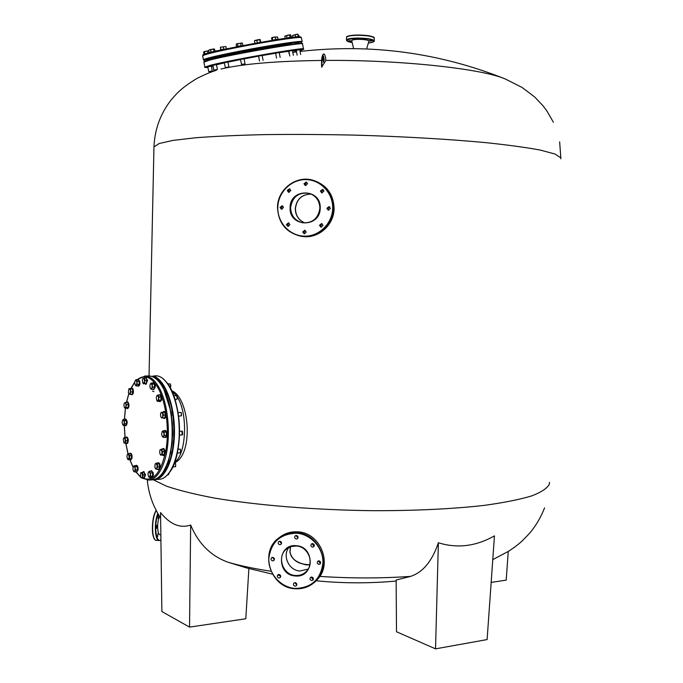 <?xml version="1.0" encoding="UTF-8"?>
<svg xmlns="http://www.w3.org/2000/svg" width="683" height="683" viewBox="0 0 683 683"><rect width="100%" height="100%" fill="white"/><g stroke="black" fill="none" stroke-linecap="round" stroke-linejoin="round"><path stroke-width="1.02" d="M322.957 58.764L323.614 62.179L324.203 59.703L323.554 56.288L322.957 58.764M323.418 62.042L323.827 59.711L323.366 56.424M309.945 564.773C298.761 564.585 292.076 560.376 289.891 552.137L290.523 546.784C288.328 555.945 293.57 561.989 306.249 564.901L309.945 564.773M309.962 564.721C298.778 564.491 292.102 560.282 289.942 552.086L290.565 546.767M305.122 223.008C298.821 220.447 295.577 215.657 295.38 208.631C296.618 199.129 301.886 194.271 311.183 194.074C301.86 194.262 296.55 199.103 295.278 208.605C295.483 215.64 298.77 220.438 305.122 223.008C298.864 220.447 295.619 215.657 295.432 208.639C296.661 199.146 301.92 194.296 311.209 194.083M190.659 525.039L189.524 627.114L161.88 611.541L160.548 512.583C170.127 524.424 180.167 528.582 190.659 525.039C198.463 543.745 211.013 556.175 228.318 562.322C240.22 565.763 254.443 568.743 270.989 571.253M319.746 576.409C351.344 578.441 381.618 578.433 410.577 576.392L396.14 580.029L396.499 631.758L435.532 648.85L487.116 639.57L494.458 535.89C475.897 546.349 457.2 548.637 438.375 542.754C432.143 561.17 422.879 572.388 410.577 576.392M272.449 574.138L246.836 568.008L228.318 562.322M323.546 54.034L323.494 54.034C321.915 55.297 321.3 59.652 321.642 67.096L325.902 60.411C401.16 59.839 481.916 68.761 505.207 78.938L505.582 79.091M211.175 72.039L216.255 70.298C210.979 72.082 208.016 72.97 197.387 78.221C182.37 87.108 176.957 93.025 170.938 100.213C160.385 113.813 154.725 129.403 153.957 146.965L159.122 143.532L173.047 140.391L195.833 137.744C215.273 136.267 238.461 135.217 265.405 134.602C294.031 134.269 324.16 134.449 355.792 135.14C403.294 136.532 448.671 139.17 485.468 142.602C508.195 145.001 526.567 147.519 540.595 150.149L555.083 154.059L560.752 157.799L560.82 158.806M220.976 69.026C242.303 63.929 275.847 61.06 321.599 60.445M323.016 60.428L323.793 60.428M325.902 60.411L325.902 60.411C325.501 56.348 324.826 54.222 323.87 54.025C322.291 55.297 321.676 59.652 322.017 67.088M508.246 551.497L506.197 580.157L491.171 582.386M248.877 568.555L245.803 618.772L189.524 627.114M438.375 542.754L435.532 648.85M358.037 38.709L356.799 38.94L359.847 39.033L358.037 38.709M349.73 40.681L348.518 40.903L350.319 41.219L351.532 40.997L349.73 40.681M370.382 40.519L369.144 40.741L370.929 41.057L372.175 40.826L370.382 40.519M366.626 48.928L368.871 41.185C368.427 40.066 365.038 39.452 358.695 39.332C354.298 39.435 351.984 39.879 351.754 40.673L351.762 40.724M296.32 539.015L297.438 538.691C298.522 537.205 298.181 536.129 296.413 535.472L295.312 535.788C294.219 537.273 294.552 538.349 296.32 539.015M298.001 537.931L295.97 535.498M312.541 547.143L313.719 546.776C314.743 545.282 314.385 544.223 312.643 543.591L311.482 543.95C310.441 545.435 310.799 546.502 312.541 547.143M314.248 545.999L313.702 546.05L312.105 543.634M318.91 564.389L320.139 563.979C321.095 562.485 320.72 561.443 319.004 560.837L317.783 561.238C316.818 562.724 317.194 563.774 318.91 564.389M320.643 563.168L320.045 563.227L318.415 560.897M311.636 580.567L312.891 580.149C313.813 578.663 313.429 577.622 311.738 577.024L310.5 577.442C309.561 578.928 309.937 579.969 311.636 580.567M313.386 579.295L312.805 579.346L311.166 577.084M295.073 586.168L296.294 585.766C297.242 584.289 296.857 583.248 295.167 582.642L293.955 583.034C292.998 584.511 293.366 585.562 295.073 586.168M296.806 584.896L294.663 582.676M278.954 577.989L280.124 577.622C281.123 576.145 280.764 575.095 279.048 574.463L277.887 574.813C276.88 576.29 277.23 577.348 278.954 577.989M280.67 576.759L278.63 574.48M279.817 544.727L280.909 544.419C282.011 542.942 281.678 541.867 279.91 541.201L278.835 541.499C277.725 542.976 278.049 544.052 279.817 544.727M281.49 543.634L279.535 541.209M272.654 560.854L273.772 560.53C274.831 559.053 274.489 557.985 272.748 557.328L271.646 557.644C270.57 559.121 270.912 560.188 272.654 560.854M274.344 559.701L272.38 557.345M308.195 569.059L300.008 571.014C289.071 570.604 282.13 556.056 288.798 547.544C282.13 556.056 289.071 570.604 300.008 571.014L308.195 569.059M326.867 208.324L328.216 210.125L330.41 208.383L329.078 206.59L326.867 208.324M328.822 210.159L327.985 208.571L329.582 206.804M319.499 225.296L320.942 227.115L323.033 225.373L321.608 223.546L319.499 225.296M321.573 227.115L320.643 225.484L322.12 223.734M302.714 231.989L304.2 233.825L306.232 232.075L304.755 230.248L302.714 231.989M304.866 233.791L303.926 232.152L305.301 230.436M286.39 224.579L287.85 226.397L289.891 224.647L288.448 222.837L286.39 224.579M288.542 226.363L287.663 224.767L289.02 223.051M280.021 207.436L281.396 209.229L283.505 207.495L282.147 205.703L280.021 207.436M282.096 209.237L281.311 207.692L282.736 205.959M287.278 190.531L288.567 192.307L290.779 190.583L289.498 188.807L287.278 190.531M289.259 192.35L288.542 190.856L290.07 189.097M320.421 191.069L321.684 192.845L323.964 191.12L322.718 189.353L320.421 191.069M322.308 192.905L321.565 191.394L323.238 189.609M303.995 183.718L305.241 185.486L307.512 183.77L306.283 182.011L303.995 183.718M305.89 185.554L305.199 184.069L306.829 182.293M171.868 390.975L176.393 395.619L171.868 390.975M177.546 397.438C188.115 413.966 186.339 454.374 174.78 462.237C186.339 454.374 188.115 413.966 177.546 397.438M167.566 397.608L166.925 395.773M171.672 415.956L171.177 412.575M170.468 453.708L170.963 451.224M172.603 435.558L172.671 431.98M244.062 58.798L240.45 59.464M227.951 62.042L224.357 62.699M216.451 64.637L212.9 65.286M211.295 66.174L207.777 66.814M300.307 50.209L299.871 50.192M299.777 49.697L296.268 50.346M292.444 50.491L288.883 51.148M262.17 55.425L258.55 56.091M279.227 52.497L275.633 53.163M295.124 52.062L295.406 50.875L292.503 50.832M288.909 51.251L279.262 52.659M275.65 53.24L262.187 55.536M258.567 56.177L244.079 58.883M240.467 59.583L227.96 62.127M224.391 62.896L216.477 64.765M213.105 66.362L211.388 66.644M158.26 515.588L158.097 518.499L158.26 515.588M156.757 525.398L156.586 528.318L156.757 525.398M157.867 533.722L157.696 536.633L157.867 533.722M160.855 535.66L160.898 538.443M159.626 516.391C156.595 522.247 157.244 535.865 160.479 534.687L160.847 534.618M174.575 462.809C193.673 454.75 189.857 397.976 171.766 390.753M314.334 545.341L312.37 543.591M129.907 459.693L133.1 467.121M136.113 472.055L140.553 476.785M142.201 477.912C152.787 482.463 160.616 473.66 165.696 451.523C169.623 430.521 166.311 402.987 158.26 388.337C151.549 376.888 144.583 373.985 137.36 379.628M134.705 382.429L131.196 388.149M128.874 393.784L126.543 402.278M125.467 408.28L124.451 419.345M124.349 425.526L125.057 437.581M125.8 443.165L128.071 453.828M172.79 467.052L175.574 466.66L175.608 463.62L174.43 463.185M175.668 466.523L175.497 463.433M155.835 463.219L157.218 463.902L157.773 467.01L155.596 468.922L154.887 467.215L155.024 464.457L155.835 463.219L157.705 463.091L159.088 463.774L159.643 466.882L158.815 469.298L155.647 468.973M157.218 463.902L159.088 463.774M157.773 467.01L159.643 466.882M155.476 463.637L156.125 463.586L157.09 465.482L156.936 469.434M158.704 469.605L158.951 469.639C160.377 468.623 160.607 466.6 159.66 463.569L158.336 462.741M157.44 463.108L158.089 462.707L159.148 463.603C160.095 466.634 159.856 468.658 158.439 469.682L157.782 469.375M179.868 452.752L180.534 452.633L180.372 449.294L179.697 449.235M161.581 449.064L162.597 451.548L162.255 454.665L160.539 454.887L159.993 454.058L159.66 451.267L160.189 449.662L163.468 448.944L164.483 451.429L164.142 454.536L162.776 455.151L160.462 454.818M160.232 449.619L161.692 450.336L162.025 453.136L160.898 455.271M180.619 452.496L180.457 449.397M162.597 451.548L164.483 451.429M162.255 454.665L164.142 454.536M182.165 434.943L182.002 431.169M164.569 435.532L163.024 436.958L162.392 436.676L161.632 434.311L162.084 431.75L166.251 432.143L164.927 430.7L163.041 430.802L164.569 435.532L166.464 435.43L166.251 432.143M164.364 432.245L163.459 437.376L162.392 436.676M182.66 434.584L182.523 431.477M163.459 437.376L165.346 437.265L166.464 435.43M162.17 431.613L163.041 430.802M178.562 416.178L181.337 415.845L181.234 412.506L178.024 412.43M161.077 412.472L162.742 412.284L163.468 415.204L162.281 417.595L161.367 417.8M162.725 416.604L162.776 417.97L161.675 417.902L160.607 416.365L160.582 413.522L161.632 412.225L162.708 413.761L162.725 416.604M181.456 415.682L181.319 412.609M162.776 417.97L164.663 417.876L165.354 415.119L164.629 412.199L161.034 412.523M162.742 412.284L164.629 412.199M163.468 415.204L165.354 415.119M175.044 399.418L176.684 399.35L177.298 398.676L176.573 395.619M177.145 399.009L177.051 395.927M159.156 397.054L157.705 401.408L159.583 401.331L160.872 400.204L161.034 396.985L159.907 394.911L158.029 394.979L159.156 397.054L161.034 396.985M156.851 395.713L158.191 396.029L158.994 400.272L157.952 400.853L156.749 400.375L156.27 397.737L156.877 395.679L158.029 394.979M160.872 400.204L158.994 400.272M157.705 401.408L157.073 400.827M170.11 387.474L170.852 386.16L170.4 383.974L167.856 383.846M170.554 387.15L170.477 384.085M152.377 384.008L151.797 389.37L153.666 389.301L154.623 387.09L154.247 383.948L152.915 383.026L151.054 383.086L152.377 384.008L154.247 383.948M150.567 383.598L151.319 383.556L152.753 387.15L151.882 388.277L150.738 388.917L149.893 386.877L150.183 384.205L151.054 383.086M154.623 387.09L152.753 387.15M151.797 389.37L150.593 388.789M142.978 378.314L144.326 379.287L144.642 383.487L146.486 383.428L146.982 380.516L146.153 377.93L144.301 377.989L145.129 380.568L143.319 383.812L146.486 383.428M146.982 380.516L145.129 380.568M144.642 383.487L142.969 383.411L142.337 379.791L142.875 378.416L144.301 377.989M136.233 385.963L135.277 385.152L134.696 382.753L135.251 380.431L136.378 380.499L137.36 384.469L139.195 384.409L139.178 381.259L138.026 379.611L136.199 379.663L137.343 381.31L136.233 385.963L138.068 385.904L139.195 384.409M139.178 381.259L137.343 381.31M137.36 384.469L135.413 385.323M135.251 380.431L136.199 379.663M130.282 394.364L128.985 393.92L128.37 392.401L128.882 388.994L130.052 389.361L131.051 391.948L132.869 391.888L132.357 388.969L129.266 388.525L130.538 389.028L130.282 394.364L132.101 394.296L132.869 391.888M132.357 388.969L130.538 389.028M131.051 391.948L129.027 393.963M128.908 388.969L129.266 388.525M126.278 407.631L125.288 407.982L124.229 407.179L123.93 404.558L124.477 402.919L125.254 402.799L126.586 404.669L128.404 404.592L127.49 402.313L125.681 402.389L126.278 407.631L128.088 407.555L128.404 404.592M124.519 402.868L125.681 402.389M126.586 404.669L125.066 408.297L128.088 407.555M125.066 408.297L124.648 407.862M124.758 423.81L123.768 425.56L122.803 424.903L122.129 422.7L122.53 420.284L123.042 419.823L124.571 420.719L126.381 420.634L125.211 419.302L123.41 419.388L124.758 423.81L126.568 423.725L126.381 420.634M122.658 420.088L123.41 419.388M123.768 425.56L125.578 425.466L126.568 423.725M124.571 420.719L123.879 424.706L122.803 424.903M125.911 440.612L125.296 443.199L123.913 442.9L123.316 438.947L124.246 437.752L127.072 437.735L123.999 437.641L125.911 440.612L127.721 440.509L127.072 437.735M125.296 443.199L127.106 443.088L127.721 440.509M125.262 437.829L125.22 441.927L124.033 443.002M128.566 453.606L129.591 455.689L129.437 458.745L128.464 459.258L127.371 458.703L126.936 456.133L127.473 454.238L130.385 453.486L131.409 455.57L131.256 458.626L130.086 459.599L128.267 459.719L127.712 459.189M127.456 454.263L128.686 454.665L129.13 457.243L128.267 459.719M129.591 455.689L131.409 455.57M129.437 458.745L131.256 458.626M135.669 469.947L134.764 471.979L133.672 471.407L132.937 469.383L133.211 466.813L134.295 466.327L137.146 466.702L135.883 465.644L134.056 465.772L135.669 469.947L137.496 469.81L137.146 466.702M134.764 471.979L136.591 471.851L137.496 469.81M133.416 466.463L134.056 465.772M135.311 466.83L134.824 470.988L133.672 471.407M142.295 472.32L143.123 475.009L142.627 477.844L141.057 477.707L140.51 476.666L140.8 472.696L144.139 472.184L144.967 474.873L144.472 477.707L141.159 477.801M140.886 472.602L142.312 473.695L142.482 476.461L141.577 477.946L141.057 477.707M143.123 475.009L144.967 474.873M142.627 477.844L144.472 477.707M148.561 476.657L147.955 474.122L148.501 471.868L151.37 470.988L152.557 472.832L152.582 476.06L151.404 477.417L149.551 477.562L148.561 476.657M167.668 474.864L168.573 474.608L168.923 473.404M168.658 474.48L169.017 473.293M148.467 471.91L150.695 472.969L152.557 472.832M149.509 471.116L150.721 476.196L152.582 476.06M150.695 472.969L149.551 477.562M150.721 476.196L148.8 476.965M163.553 455.493L163.8 455.527C165.482 453.845 165.551 451.565 164.014 448.697L163.211 448.577M162.247 449.021L163.493 448.731C165.038 451.6 164.962 453.871 163.288 455.561L162.545 455.168M165.747 437.47L165.875 437.47C167.651 434.943 167.531 432.604 165.525 430.444L165.431 430.452M164.458 430.725L165.004 430.469C167.011 432.629 167.13 434.977 165.354 437.496L164.74 437.299M164.321 418.406L165.235 418.056C166.387 415.008 166.089 412.797 164.347 411.431L164.074 411.49M163.015 412.054L163.835 411.448C165.568 412.822 165.867 415.033 164.714 418.081L164.057 418.466L163.228 417.945M160.104 401.544L161.461 400.323C162.025 397.301 161.598 395.397 160.181 394.62L159.907 394.68M159.071 394.936L159.66 394.637C161.086 395.414 161.512 397.318 160.949 400.349L159.839 401.604L159.25 401.348M153.632 389.549L155.229 387.141C155.331 384.563 154.836 383.086 153.735 382.702L153.462 382.762M152.616 383.035L153.223 382.719C154.324 383.103 154.819 384.58 154.717 387.159L153.368 389.617L152.779 389.336M145.991 384.196L147.588 380.474L145.838 377.486M144.839 377.972L145.599 377.443L147.076 380.491L145.718 384.256L144.967 383.761M138.384 386.066L138.623 386.108C139.784 385.554 140.169 383.889 139.759 381.14L138.231 379.441M137.488 379.628L137.992 379.389L139.255 381.157C139.656 383.906 139.281 385.562 138.12 386.126L137.624 385.921M131.93 394.646L132.169 394.697C133.552 393.681 133.8 391.709 132.912 388.781L131.768 388.089M130.871 388.465L131.529 388.046L132.417 388.798C133.296 391.726 133.048 393.698 131.674 394.714L131.025 394.339M127.533 408.519L127.772 408.562C129.326 406.94 129.403 404.78 128.011 402.091L127.337 402.005M126.483 402.355L127.516 402.108C128.908 404.797 128.822 406.957 127.277 408.588L126.654 408.238M125.937 425.663L126.09 425.654C127.653 423.281 127.55 421.078 125.792 419.055L125.698 419.072M124.81 419.328L125.296 419.08C127.055 421.104 127.149 423.306 125.587 425.68L125.032 425.492M126.842 443.549L127.644 443.258C128.669 440.381 128.395 438.281 126.833 436.966L126.568 437.043M125.629 437.547L126.338 437C127.9 438.315 128.173 440.407 127.149 443.284L125.868 443.165M130.641 459.804L131.828 458.737C132.348 455.8 131.93 453.947 130.59 453.179L130.333 453.247M129.531 453.546L130.094 453.205C131.435 453.982 131.845 455.834 131.332 458.771L130.385 459.881L129.821 459.616M136.668 472.038L138.094 469.853C138.179 467.232 137.676 465.729 136.583 465.336L136.318 465.413M135.55 465.669L136.079 465.379C137.172 465.763 137.676 467.266 137.59 469.887L136.404 472.115L135.883 471.902M144.087 478.348L145.564 474.83L143.72 471.646M142.679 472.286L143.473 471.603L145.061 474.864L143.823 478.424L142.986 477.852M151.839 477.579L152.078 477.622C153.223 477.067 153.573 475.428 153.154 472.704L151.455 470.792M150.678 471.039L151.216 470.749L152.642 472.738C153.06 475.47 152.71 477.101 151.566 477.656L151.037 477.451M203.483 55.161C193.537 54.136 301.613 33.979 300.554 37.07M294.971 43.336L298.488 42.679M287.569 44.045L291.129 43.379M274.293 45.992L277.887 45.326M257.184 48.886L260.795 48.22M239.059 52.258L242.678 51.601M222.957 55.545L226.551 54.888M211.499 58.209L215.068 57.551M206.403 59.822L209.92 59.182M257.226 49.099L242.713 51.814M239.11 52.523L226.602 55.127M223.034 55.938L215.162 58.029M298.599 43.285L299.034 43.285M291.709 44.378L291.274 44.173M287.628 44.378L277.947 45.659M274.335 46.213L260.846 48.459M244.864 63.946L241.406 64.398M242.089 43.003L236.514 43.857M242.371 43.166L236.762 43.746L236.173 44.369L236.557 46.316M241.62 64.543L240.433 59.378M242.422 43.2L242.798 45.172M240.655 43.396L241.039 45.411M237.522 43.985L237.906 45.992M243.097 45.53L236.352 46.418M260.761 41.8L260.103 39.494L258.242 39.682L254.571 40.579L256.834 40.365L257.218 42.372M254.853 42.892L254.477 40.895M259.805 39.87L260.189 41.876M260.095 39.486L256.834 40.365M272.628 39.862L272.252 37.864L273.661 37.138L277.537 36.95L272.483 37.394L271.603 38.128L271.962 40.032M272.252 37.864L271.774 37.633M277.537 36.95L277.904 38.931M275.223 37.275L275.599 39.273M291.282 37.044L290.693 34.927L288.021 35.081L284.785 36.225L285.144 38.18M290.42 34.782L284.879 36.079M286.928 37.761L286.561 35.781M289.635 35.226L290.002 37.206M298.283 36.455L297.822 34.159L296.431 34.312L292.572 35.499L292.922 37.36M297.822 34.159L292.572 35.499M298.958 36.865L298.881 36.438L295.517 36.908L295.158 34.944M297.848 34.517L298.215 36.464M297.993 34.893L298.821 35.209L299.12 36.865M298.821 35.209L298.001 34.918M292.734 37.386L291.248 36.865M292.29 36.78L291.53 37.095M219.072 50.465L218.389 50.627M217.698 50.781L208.802 52.454L208.896 52.915M219.038 50.457L215.094 51.054M210.441 71.519L213.301 71.254M211.824 71.792L212.302 71.613M207.76 66.738L208.725 71.595L212.234 70.955L211.278 66.089M210.97 71.322L208.938 71.749L210.97 71.322M208.733 50.747L207.47 51.31L207.845 53.206M207.47 51.31L205.899 51.174L204.499 51.882L204.883 53.829M204.499 51.882L203.636 52.173L204.004 54.042M208.725 50.721L203.884 51.677M212.883 65.209L213.847 70.136L217.407 69.487L216.443 64.552M216.682 69.768L214.061 70.281L216.682 69.768M214.445 49.065L215.128 51.242M213.668 49.407L212.063 49.244L214.129 48.954L213.668 49.407L214.052 51.379M210.62 49.936L209.553 49.748L212.063 49.244L210.62 49.936L211.004 51.908M208.665 50.405L209.553 49.748L208.665 50.405L209.049 52.352M224.34 62.623L225.313 67.6L228.899 66.951L227.934 61.965M228.574 67.173L225.527 67.754L228.574 67.173M220.404 47.178L225.945 46.555L220.404 47.178L220.788 49.552M225.945 46.555L226.329 48.536M223.307 46.948L223.691 48.945M220.541 47.528L220.933 49.517M261.248 42.209L254.546 43.405M278.357 39.383L278.271 38.94L271.672 40.442M291.607 37.514L291.521 37.053L284.948 38.402M295.517 36.908L293.656 37.283M207.333 53.351L203.73 54.153M226.944 48.766L220.242 49.731L220.327 50.192M153.188 479.739L166.396 486.142C178.818 490.385 194.903 494.364 214.658 498.103C256.842 505.249 314.411 509.97 371.603 510.679C414.146 510.85 453.358 508.937 484.734 505.318C504.071 502.628 519.72 499.495 531.673 495.918C541.371 492.17 547.254 488.268 549.32 484.196L549.491 482.318M153.94 147.716L149.048 375.932M357.832 35.004C349.696 35.414 345.94 36.199 346.546 37.369C347.186 36.139 350.925 35.439 357.764 35.285C367.702 35.456 373.208 36.43 374.275 38.214C374.813 36.558 369.324 35.482 357.832 35.004C366.651 35.115 371.996 35.96 373.883 37.548M346.469 40.177L346.469 40.084C347.109 38.863 350.849 38.18 357.687 38.035C367.625 38.197 373.123 39.162 374.199 40.92C374.796 41.62 372.841 42.303 368.35 42.978C379.833 41.945 371.415 38.214 357.747 38.436C345.658 39.136 343.805 40.51 352.18 42.534M346.973 36.831C348.04 35.738 351.66 35.132 357.815 35.012M352.189 42.542C348.612 42.081 346.708 41.262 346.469 40.084L346.546 37.471M296.473 533.21C280.124 533.816 270.895 542.345 268.786 558.788C268.299 573.481 280.534 587.354 295.013 588.43C311.405 587.995 320.711 579.491 322.939 562.912C323.46 548.073 310.987 534.123 296.473 533.21M295.047 588.72C270.024 587.832 258.84 550.694 279.569 537.444C284.632 533.927 290.301 532.356 296.584 532.74C320.045 533.286 332.681 567.01 314.948 581.916C309.331 586.945 302.714 589.207 295.099 588.72M314.948 581.916C309.322 586.953 302.697 589.224 295.073 588.737C270.024 587.892 258.806 550.737 279.569 537.444L280.662 536.556C285.716 533.047 291.368 531.476 297.634 531.852C320.506 532.407 333.364 564.79 316.707 580.115C333.355 564.824 320.489 532.416 297.617 531.861C291.359 531.485 285.707 533.047 280.662 536.556L278.775 538.033M286.911 548.739L291.282 546.537L296.209 546.024L291.274 546.537L286.911 548.739C276.367 555.945 282.463 575.077 295.449 575.479C299.291 575.726 302.654 574.625 305.549 572.183C315.264 564.517 308.776 546.34 296.226 546.016C308.759 546.34 315.247 564.542 305.549 572.183L306.88 570.851M295.338 575.965C276.316 575.197 277.127 543.591 296.149 545.708C315.281 546.374 314.411 578.219 295.338 575.965M332.672 208.426C333.202 193.229 320.566 179.697 305.864 179.612C291.163 179.305 278.066 192.341 277.793 207.393C277.298 222.436 289.694 235.908 304.362 236.147C319.021 236.617 332.365 223.64 332.672 208.426M277.503 207.393C277.418 189.029 296.977 174.472 313.915 180.551C326.312 185.434 332.723 194.732 333.15 208.46C333.099 225.125 317.014 239.024 301.194 236.292C286.228 232.809 278.331 223.179 277.503 207.401C278.314 223.17 286.22 232.801 301.194 236.292M277.494 207.401C277.4 189.037 296.96 174.472 313.915 180.551L314.906 180.867C327.268 185.733 333.663 194.996 334.089 208.674C334.03 225.194 318.167 239.016 302.449 236.446C318.158 239.016 334.021 225.194 334.081 208.674C333.654 194.996 327.259 185.725 314.906 180.867L314.393 180.705M319.883 208.195C319.61 200.725 316.05 195.782 309.211 193.357C298.591 192.017 292.384 196.781 290.591 207.649C290.975 215.691 294.945 220.737 302.501 222.769C312.532 223.324 318.329 218.466 319.883 208.204M290.104 207.623C289.857 187.765 321.42 188.235 320.19 208.195C320.327 228.165 288.832 227.439 290.104 207.623M155.442 479.159L159.856 477.178L163.954 473.003L167.557 466.779L170.477 458.771L172.568 449.32L173.738 438.862L173.917 427.891L173.089 416.912L171.313 406.453L168.667 397.002L165.286 388.977L161.342 382.728L157.013 378.502L151.37 376.273M155.135 375.752L157.611 375.949C169.008 378.092 179.057 402.176 179.484 429.155C179.971 456.133 170.707 478.868 159.25 479.295C170.366 479.005 179.8 456.244 179.27 429.172C178.878 402.099 168.675 377.947 157.551 375.94L152.847 376.068C163.92 378.083 174.071 402.296 174.464 429.419C174.985 456.56 165.602 479.372 154.537 479.654L153.675 479.662L154.537 479.654M166.131 381.788C181.669 397.83 184.043 454.186 169.785 472.073M153.948 391.632L152.522 391.146M302.535 43.925C301.348 43.883 307.333 42.158 283.53 45.582C260.633 49.048 223.145 56.254 209.877 59.711C231.477 53.931 307.982 40.767 302.074 43.789M303.457 48.911L302.552 43.985C306.402 41.381 230.871 54.444 209.664 60.113L203.901 62.127M300.358 50.465C307.41 48.262 298.864 49.125 274.711 53.069C251.856 56.902 222.496 62.648 211.056 65.517C204.661 67.13 203.611 67.771 207.905 67.438C205.139 67.591 204.132 67.463 204.874 67.054L210.663 65.201C231.896 59.711 307.35 46.564 303.465 48.98C304.285 49.116 303.252 49.611 300.358 50.465M204.277 61.769C203.696 61.513 205.557 60.83 209.86 59.711M158.089 513.855C153.812 524.433 155.869 543.651 160.812 539.911L160.915 539.852M154.623 538.998C150.934 535.096 151.985 516.519 156.228 510.483M156.279 510.585C151.242 518.329 151.455 540.851 156.535 540.338L159.233 540.543M160.505 540.21L159.284 540.543C154.879 540.936 153.863 522.854 157.807 513.377M141.629 477.955L148.621 480.106C154.776 479.577 159.856 473.831 163.843 462.861C171.493 441.978 169.119 405.121 159.139 387.731C154.81 380.004 150.089 376.102 144.967 376.026L148.262 375.932M149.056 480.072L152.343 479.825C158.524 479.295 163.621 473.558 167.625 462.604C175.309 441.756 172.919 404.968 162.904 387.603C158.558 379.893 153.82 376 148.681 375.923C154.162 376.077 159.062 380.047 163.382 387.833L171.117 412.216L172.671 430.555L172.099 443.165L168.829 460.06C164.97 472.09 159.626 478.663 152.804 479.782M162.793 472.593C170.289 460.197 173.465 443.813 172.329 423.443C170.409 406.026 167.429 394.27 163.391 388.166M202.663 55.878L202.646 55.801C205.113 54.128 220.438 50.602 248.621 45.223C276.171 40.066 301.391 36.498 301.382 37.659L302.125 41.672M203.44 59.805L203.432 59.737C205.907 58.149 221.232 54.674 249.397 49.313C276.939 44.156 302.125 40.51 302.108 41.595M204.311 60.505L204.541 60.505C201.203 60.539 212.55 57.048 249.594 50.072C286.262 43.661 303.576 41.117 301.536 42.44M492.785 559.608L508.733 551.19L515.537 546.468C518.354 544.112 520.395 543.309 530.332 532.407C536.275 525.116 541.021 516.929 544.582 507.845M147.289 480.089C148.168 489.327 150.491 498.12 154.264 506.47C158.763 515.665 158.516 514.427 160.616 517.936M278.621 575.368L280.636 575.743M316.092 580.781C342.781 583.402 369.46 583.487 396.149 581.037M300.102 51.438C370.749 43.439 439.118 52.6 505.207 78.938L522.094 87.458L534.601 96.909L542.857 105.583L546.784 110.783L553.401 122.24M296.55 51.874L292.794 52.369M289.208 52.881L288.653 52.958M559.65 141.859L560.845 158.114M374.275 38.214L374.199 40.826M353.581 48.578L351.754 40.673M309.211 193.357C316.05 195.773 319.601 200.725 319.875 208.204C318.312 218.466 312.524 223.324 302.501 222.769L303.158 222.871M154.981 479.62L159.25 479.295M209.877 59.711C200.887 62.281 205.011 61.436 203.884 62.059L204.874 67.054M159.284 540.543L160.915 540.005M156.194 510.423C150.849 518.03 151.378 541.209 156.484 540.338M129.779 459.616L133.048 467.292M135.806 471.902L140.792 477.349M128.003 453.862L125.74 443.173M124.998 437.581L124.289 425.535M124.391 419.345L125.399 408.289M126.44 402.355L128.805 393.673M130.931 388.388L134.73 382.053M136.907 379.646L144.967 376.026M158.601 462.673L158.089 462.707M158.951 469.639L158.465 469.673M178.067 449.218L179.988 449.098M177.341 453.042L180.158 452.863M179.441 435.097L182.199 434.943M179.501 431.306L182.045 431.169M173.806 395.713L176.59 395.611M163.485 448.509L162.972 448.543M163.8 455.527L163.314 455.561M165.798 437.479L165.303 437.504M165.525 430.444L165.004 430.469M164.569 418.44L164.082 418.466M164.347 411.431L163.835 411.448M160.351 401.587L159.865 401.604M160.181 394.62L159.66 394.637M153.88 389.6L153.393 389.617M153.735 382.702L153.223 382.719M146.23 384.239L145.752 384.256M146.102 377.426L145.599 377.443M138.623 386.108L138.145 386.126M138.495 379.381L137.992 379.389M132.169 394.697L131.699 394.714M132.024 388.029L131.529 388.046M127.772 408.562L127.303 408.579M127.601 401.937L127.098 401.963M125.792 419.055L125.296 419.08M125.996 425.663L125.527 425.688M126.833 436.966L126.338 437M127.081 443.591L126.611 443.626M130.59 453.179L130.094 453.205M130.88 459.847L130.41 459.881M136.583 465.336L136.079 465.379M136.907 472.081L136.429 472.115M143.985 471.569L143.473 471.603M144.335 478.39L143.848 478.424M151.72 470.715L151.216 470.749M152.078 477.622L151.6 477.656M204.251 60.497L203.432 59.737L202.646 55.801L204.285 54.316L221.514 49.927L255.749 43.183L287.833 38L301.169 37.258M242.661 51.532L242.883 52.668M244.044 58.712L245.009 63.724M239.05 52.198L239.272 53.368M236.42 46.837L236.335 46.41M257.167 48.817L257.389 49.97M258.541 56.006L259.489 61.026M260.786 48.151L261.008 49.321M262.152 55.34L263.1 60.36M274.276 45.923L274.481 47.016M275.625 53.078L276.555 58.072M277.87 45.257L278.092 46.435M279.21 52.412L280.15 57.406M287.552 43.977L287.731 44.958M288.875 51.063L289.788 56.015M291.112 43.319L291.325 44.455M292.426 50.405L293.349 55.357M294.962 43.268L295.09 43.968M296.251 50.269L297.156 55.152M298.48 42.619L298.659 43.601M299.769 49.62L300.665 54.503M300.298 50.132L300.529 51.396M213.011 66.379L213.933 71.032M209.903 59.122L210.014 59.677M206.386 59.763L206.556 60.625M215.051 57.492L215.23 58.405M211.491 58.14L211.704 59.25M226.543 54.828L226.747 55.895M222.948 55.485L223.17 56.646"/></g></svg>
